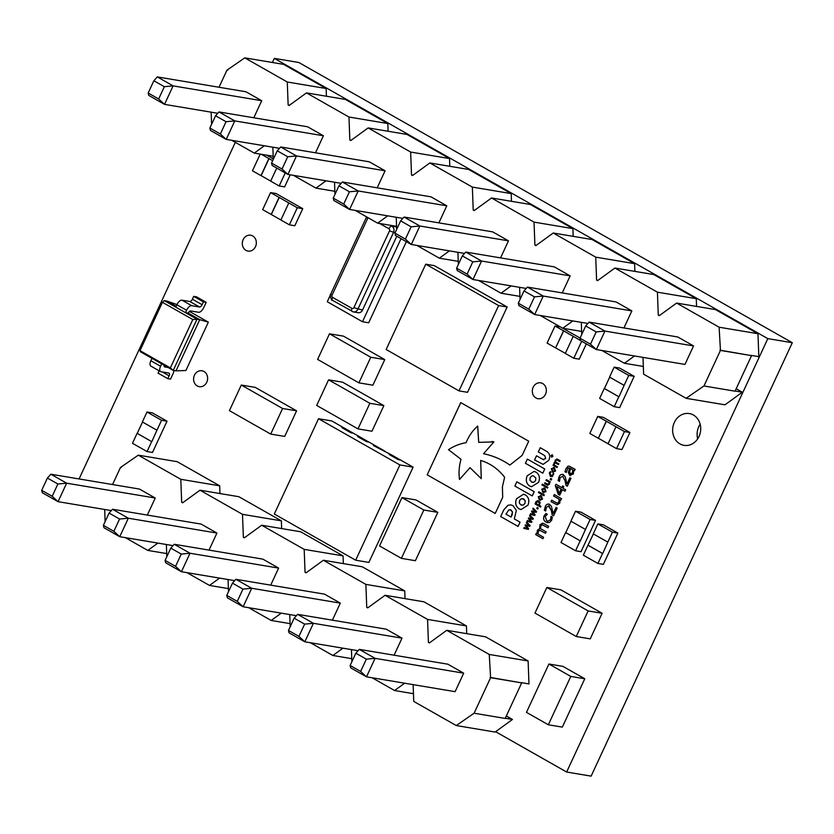 <?xml version="1.0" encoding="UTF-8"?>
<svg xmlns="http://www.w3.org/2000/svg" width="834" height="834" viewBox="0 0 834 834"><rect width="100%" height="100%" fill="white"/><g stroke="black" fill="none" stroke-linecap="round" stroke-linejoin="round"><path stroke-width="1.25" d="M623.936 327.95L631.849 310.905L616.065 301.939L527.463 287.094L543.247 296.06L631.849 310.905M500.556 257.894L508.469 240.838L492.685 231.873L404.083 217.038L419.867 226.004L508.469 240.838M377.177 187.827L385.089 170.782L369.306 161.817L280.704 146.972L296.487 155.937L385.089 170.782M253.797 117.771L261.709 100.716L245.926 91.761L157.324 76.916L173.107 85.881L261.709 100.716M231.789 140.331L254.276 153.102L264.357 145.783M272.843 147.201L273.291 159.336M293.485 175.359L315.971 188.13L326.042 180.811M334.528 182.229L334.987 194.364M355.169 210.387L377.656 223.158L387.737 215.839M396.223 217.267L396.671 229.392M416.864 245.415L439.351 258.186L449.422 250.867M457.908 252.295L458.366 264.42M478.549 280.443L501.036 293.214L511.117 285.906M519.603 287.323L520.051 299.448M540.244 315.481L562.731 328.252L572.802 320.934M581.288 322.351L581.746 334.476M601.929 350.509L624.416 363.28L634.497 355.962M642.983 357.379L643.608 374.174L686.111 398.308L703.959 385.975L720.451 350.426L719.116 327.209L676.614 303.076L659.256 315.679L658.276 315.127L657.421 292.181L614.919 268.048L597.561 280.651L596.591 280.099L595.737 257.153L553.234 233.009L535.876 245.613L534.896 245.06L534.041 222.115L491.539 197.981L474.181 210.585L473.212 210.032L472.357 187.087L429.854 162.953L412.496 175.557L411.516 175.004L410.662 152.059L368.159 127.925L350.801 140.529L349.832 139.976L348.977 117.031L306.474 92.897L289.117 105.501L288.137 104.948L287.282 82.003L244.779 57.869L226.931 70.192L219.019 87.247M211.148 112.173L211.607 124.297M315.492 152.799L323.404 135.754L307.621 126.789L219.019 111.944L234.802 120.909L323.404 135.754M438.872 222.866L446.784 205.81L431.001 196.845L342.388 182L358.182 190.965L446.784 205.81M562.252 292.922L570.164 275.866L554.381 266.901L465.768 252.066L481.562 261.032L570.164 275.866M596.185 331.911L585.697 325.958L580.005 338.229L590.482 344.181L596.185 331.911L604.942 331.088L596.362 349.571L684.964 364.416L693.544 345.933L677.761 336.967L589.148 322.122L604.942 331.088L693.544 345.933M703.959 385.975L735.046 391.188L751.549 355.638L719.971 350.155M736.182 388.727L742.333 392.209L724.975 404.813L686.111 398.308M751.059 355.367L758.825 356.66L757.97 333.715L715.468 309.581L676.614 303.076M696.567 306.422L696.286 298.687L653.783 274.553L614.919 268.048M634.882 271.384L634.591 263.659L592.088 239.525L553.234 233.009M573.187 236.356L572.906 228.631L530.403 204.497L491.539 197.981M511.503 201.328L511.211 193.603L468.708 169.469L429.854 162.953M449.807 166.3L449.526 158.564L407.023 134.43L368.159 127.925M388.123 131.272L387.831 123.536L345.328 99.402L306.474 92.897M326.428 96.244L326.146 88.508L283.643 64.374L244.779 57.869M254.276 153.102L273.177 156.26M288.137 104.948L289.544 105.178M287.282 82.003L326.146 88.508M226.931 70.192L227.64 70.306M164.35 86.694L153.873 80.742L148.171 93.022L158.658 98.975L164.35 86.694L173.107 85.881L164.527 104.365L217.799 113.288M158.658 98.975L164.527 104.365L148.744 95.399L148.171 93.022M153.873 80.742L157.324 76.916M315.971 188.13L334.872 191.288M349.832 139.976L351.239 140.216M348.977 117.031L387.831 123.536M377.656 223.158L396.557 226.327M411.516 175.004L412.924 175.244M410.662 152.059L449.526 158.564M439.351 258.186L458.252 261.355M473.212 210.032L474.619 210.272M472.357 187.087L511.211 193.603M501.036 293.214L519.936 296.383M534.896 245.06L536.304 245.3M534.041 222.115L572.906 228.631M562.731 328.252L581.632 331.411M596.591 280.099L597.999 280.328M595.737 257.153L634.591 263.659M624.416 363.28L643.316 366.439M658.276 315.127L659.684 315.356M657.421 292.181L696.286 298.687M735.129 391.01L742.333 392.209M720.451 350.426L751.549 355.638M719.116 327.209L757.97 333.715M226.045 121.722L215.558 115.77L209.866 128.05L220.343 134.003L226.045 121.722L234.802 120.909L226.222 139.393L279.494 148.316M220.343 134.003L226.222 139.393L210.429 130.427L209.866 128.05M287.73 156.761L277.253 150.808L271.55 163.078L282.038 169.031L287.73 156.761L296.487 155.937L287.907 174.421L341.179 183.344M282.038 169.031L287.907 174.421L272.124 165.455L271.55 163.078M349.425 191.789L338.938 185.836L333.246 198.106L343.723 204.059L349.425 191.789L358.182 190.965L349.602 209.459L402.874 218.383M343.723 204.059L349.602 209.459L333.808 200.494L333.246 198.106M411.11 226.817L400.633 220.864L394.93 233.134L405.418 239.087L411.11 226.817L419.867 226.004L411.287 244.487L464.559 253.411M405.418 239.087L411.287 244.487L395.504 235.522L394.93 233.134M472.805 261.845L462.317 255.892L456.625 268.173L467.103 274.125L472.805 261.845L481.562 261.032L472.982 279.515L526.254 288.439M467.103 274.125L472.982 279.515L457.188 270.55L456.625 268.173M534.49 296.873L524.013 290.92L518.31 303.201L528.798 309.153L534.49 296.873L543.247 296.06L534.667 314.543L587.939 323.467M528.798 309.153L534.667 314.543L518.884 305.578L518.31 303.201M590.482 344.181L596.362 349.571L580.568 340.606L580.005 338.229M215.558 115.77L219.019 111.944M277.253 150.808L280.704 146.972M338.938 185.836L342.388 182M400.633 220.864L404.083 217.038M462.317 255.892L465.768 252.066M524.013 290.92L527.463 287.094M585.697 325.958L589.148 322.122M119.575 519.029L109.087 513.077L103.385 525.357L113.872 531.31L119.575 519.029L128.332 518.216L112.538 509.251L201.14 524.096L216.934 533.062L209.011 550.106M242.955 589.096L232.467 583.143L226.765 595.413L237.252 601.366L242.955 589.096L251.712 588.272L235.918 579.307L324.52 594.152L340.314 603.118L332.391 620.162M366.334 659.152L375.091 658.339L359.298 649.373L447.9 664.208L463.694 673.174L455.114 691.657L366.501 676.822L350.718 667.857L350.144 665.48L360.632 671.433L366.334 659.152L355.847 653.199L350.144 665.48M413.122 684.631L413.758 701.415L456.261 725.549L474.098 713.226L490.601 677.677L489.256 654.45L446.753 630.316L429.395 642.92L428.426 642.368L427.571 619.422L385.068 595.288L367.711 607.892L366.741 607.34L365.876 584.394L323.373 560.26L306.015 572.864L305.046 572.312L304.191 549.366L261.688 525.232L244.331 537.836L243.361 537.284L242.496 514.338L199.993 490.204L182.636 502.808L181.666 502.256L180.811 479.31L138.308 455.166L120.461 467.499L112.548 484.554M104.677 509.48L105.126 521.604M125.319 537.638L147.806 550.409L157.887 543.09M166.362 544.508L166.821 556.632M187.004 572.666L209.501 585.437L219.571 578.118M228.057 579.536L228.506 591.671M248.699 607.694L271.186 620.465L281.267 613.146M289.742 614.575L290.201 626.699M310.384 642.722L332.881 655.493L342.951 648.174M351.437 649.603L351.885 661.727M372.079 677.75L394.565 690.521L404.646 683.213M304.639 624.124L294.162 618.171L288.46 630.441L298.947 636.394L304.639 624.124L313.396 623.3L297.613 614.345L386.215 629.18L401.998 638.146L394.086 655.201M181.259 554.068L170.782 548.115L165.08 560.385L175.567 566.338L181.259 554.068L190.016 553.244L174.233 544.279L262.835 559.124L278.619 568.09L270.706 585.134M57.88 484.001L47.402 478.049L41.7 490.329L52.188 496.282L57.88 484.001L66.637 483.188L50.853 474.223L139.455 489.058L155.239 498.023L147.326 515.078M474.098 713.226L505.185 718.439L521.688 682.89L490.121 677.406M466.717 633.663L466.435 625.938L423.933 601.804L385.068 595.288M405.032 598.635L404.74 590.91L362.237 566.766L323.373 560.26M343.337 563.607L343.055 555.871L300.553 531.738L261.688 525.232M281.652 528.579L281.36 520.843L238.858 496.71L199.993 490.204M219.957 493.54L219.676 485.815L177.173 461.682L138.308 455.166M521.208 682.608L528.975 683.911L528.12 660.966L485.617 636.832L446.753 630.316M506.332 715.968L512.472 719.461L495.115 732.064L456.261 725.549M428.426 642.368L429.833 642.607M505.268 718.251L512.472 719.461M490.601 677.677L521.688 682.89M489.256 654.45L528.12 660.966M360.632 671.433L366.501 676.822L375.091 658.339L463.694 673.174M359.298 649.373L355.847 653.199M366.741 607.34L368.148 607.579M394.565 690.521L413.466 693.69M427.571 619.422L466.435 625.938M305.046 572.312L306.453 572.551M332.881 655.493L351.771 658.662M365.876 584.394L404.74 590.91M243.361 537.284L244.769 537.513M271.186 620.465L290.086 623.634M304.191 549.366L343.055 555.871M181.666 502.256L183.073 502.485M209.501 585.437L228.391 588.596M242.496 514.338L281.36 520.843M120.461 467.499L121.17 467.613M147.806 550.409L166.706 553.567M180.811 479.31L219.676 485.815M401.998 638.146L313.396 623.3L304.817 641.794L358.088 650.718M298.947 636.394L304.817 641.794L289.033 632.829L288.46 630.441M340.314 603.118L251.712 588.272L243.121 606.756L296.404 615.68M237.252 601.366L243.121 606.756L227.338 597.801L226.765 595.413M278.619 568.09L190.016 553.244L181.437 571.728L234.708 580.652M175.567 566.338L181.437 571.728L165.653 562.762L165.08 560.385M216.934 533.062L128.332 518.216L119.742 536.7L173.024 545.624M113.872 531.31L119.742 536.7L103.958 527.734L103.385 525.357M155.239 498.023L66.637 483.188L58.057 501.672L111.329 510.596M52.188 496.282L58.057 501.672L42.273 492.706L41.7 490.329M297.613 614.345L294.162 618.171M235.918 579.307L232.467 583.143M174.233 544.279L170.782 548.115M112.538 509.251L109.087 513.077M50.853 474.223L47.402 478.049M693.388 415.009A16.107 13.98 99.5 0 1 699.903 434.17A16.107 13.98 99.5 0 1 684.016 445.346A16.107 13.98 99.5 0 1 679.971 443.907A16.107 13.98 99.5 0 1 673.465 424.746A16.107 13.98 99.5 0 1 689.343 413.57A16.107 13.98 99.5 0 1 693.388 415.009M542.673 383.546A8.059 6.995 99.5 0 1 545.936 393.127A8.059 6.995 99.5 0 1 537.993 398.715A8.059 6.995 99.5 0 1 535.97 397.995A8.059 6.995 99.5 0 1 532.717 388.415A8.059 6.995 99.5 0 1 540.651 382.827A8.059 6.995 99.5 0 1 542.673 383.546M203.965 371.495A8.059 6.995 99.5 0 1 207.218 381.075A8.059 6.995 99.5 0 1 199.274 386.663A8.059 6.995 99.5 0 1 197.251 385.944A8.059 6.995 99.5 0 1 193.999 376.363A8.059 6.995 99.5 0 1 201.943 370.776A8.059 6.995 99.5 0 1 203.965 371.495M252.681 235.939A8.059 6.995 99.5 0 1 255.934 245.519A8.059 6.995 99.5 0 1 248 251.107A8.059 6.995 99.5 0 1 245.978 250.388A8.059 6.995 99.5 0 1 242.715 240.807A8.059 6.995 99.5 0 1 250.659 235.219A8.059 6.995 99.5 0 1 252.681 235.939M391.104 514.536L388.415 520.333M383.192 531.602L380.492 537.398M384.693 451.058L375.821 445.981L373.444 445.575L391.615 454.937L389.238 454.54L398.225 459.649L400.601 460.045L413.111 467.144L368.878 562.418L355.67 560.208L399.893 464.934L413.111 467.144M353.116 433.127L344.254 428.05L341.877 427.654L350.864 432.752L353.241 433.148L360.038 437.016L357.661 436.609L366.647 441.718L369.024 442.114L375.821 445.981M562.814 328.262L580.078 338.062M586.333 343.879L579.244 359.152L573.802 358.245L565.306 353.418L573.229 336.352L580.547 340.512M614.168 367.148L628.742 375.425L624.124 385.371L609.55 377.104L614.168 367.148L619.61 368.055L634.184 376.332L619.662 407.618L614.22 406.7L599.646 398.433L604.264 388.477L618.838 396.755L614.22 406.7M288.804 202.943L279.244 197.45L271.321 214.515L262.668 209.657L270.581 192.591L276.023 193.509L302.742 208.677L294.819 225.743L289.377 224.826L280.881 219.999L288.804 202.943L297.3 207.77L289.377 224.826M146.993 412.006L161.567 420.284L156.948 430.229L142.374 421.962L146.993 412.006L152.434 412.913L167.008 421.191L152.486 452.476L147.045 451.559L132.47 443.292L137.089 433.336L151.663 441.613L147.045 451.559M266.765 155.187L273.281 158.887M290.222 174.817L284.623 186.889L279.182 185.972L270.675 181.145L276.742 168.082M575.523 511.221L590.097 519.499L585.478 529.444L570.904 521.177L575.523 511.221L580.964 512.128L595.539 520.406L581.017 551.691L575.575 550.774L561.001 542.507L565.629 532.551L580.203 540.828L575.575 550.774M597.874 523.908L612.448 532.186L607.819 542.131L593.255 533.864L597.874 523.908L603.316 524.815L617.879 533.093L603.368 564.378L597.926 563.461L583.352 555.194L587.97 545.238L602.544 553.515L597.926 563.461M597.749 416.395L606.255 421.222L598.332 438.288L589.826 433.461L597.749 416.395L603.191 417.313L629.91 432.481L621.987 449.547L616.545 448.629L608.049 443.803L615.972 426.747L624.468 431.574L629.91 432.481M551.503 457.074L551.086 455.489L552.462 454.937L552.869 456.521L551.472 457.074L551.055 455.489L552.15 454.832M546.364 479.633L550.357 481.906L549.564 482.459L549.408 484.325L547.167 485.002L544.56 483.522L544.936 482.73L548.23 484.377L548.897 483.751L549.022 482.146L545.999 480.426L546.364 479.633L545.999 480.426L549.053 482.156L548.897 483.751M547.896 485.273L544.56 483.522M547.271 484.043L548.928 483.751M550.721 475.609L552.869 475.026L553.088 473.253L553.839 473.67L552.223 476.662L550.357 476.402L549.293 472.951L550.315 471.669L551.066 472.096L549.887 473.337L551.43 475.88M552.223 476.662L550.357 476.402L549.293 472.951M553.828 464.767L555.381 459.92L557.602 459.284L560.177 460.754L559.802 461.546L556.539 459.878L555.851 460.483L555.757 462.088L558.78 463.767L558.405 464.559L555.142 462.88L554.454 463.495L554.349 465.059L557.383 466.779L557.008 467.572L553.015 465.299L553.828 464.767L553.953 462.922L555.225 462.005L555.35 459.909L557.571 459.273L556.81 458.992M559.812 461.536L556.539 459.878M558.415 464.548L555.142 462.88M548.762 460.337C550.576 456.302 549.794 453.279 546.437 451.257L540.234 447.733L538.274 451.934L544.748 455.614L545.676 458.575L542.892 459.419L536.491 455.781L534.563 459.941L543.122 464.371L548.762 460.337M543.883 459.795L542.892 459.419M527.953 505.175C529.653 500.827 528.829 497.429 525.472 494.969L523.512 494.249L516.59 498.659C514.859 503.006 515.673 506.405 519.029 508.855L521 509.574L527.953 505.175M532.248 495.917L534.208 491.685L516.819 481.802L514.849 486.045L532.248 495.917L514.849 486.045M541.787 489.141L544.904 488.213L546.041 491.56L542.924 492.498L541.787 489.141L544.936 488.224L543.966 487.859M542.955 492.498L543.893 492.852L542.924 492.498L541.819 489.151M538.253 496.741L541.381 495.823L542.517 499.159L539.389 500.098L538.253 496.741L541.412 495.823M540.432 495.469L541.381 495.823M540.349 500.452L539.389 500.098L538.284 496.751M537.211 507.468L538.222 508.042L537.742 509.074L536.731 508.49L537.211 507.468M530.851 521.458L528.339 518.55L528.631 517.904L532.28 518.477L529.548 515.944L529.892 515.12L533.322 518.592L532.989 519.321L529.361 518.769L531.884 521.698L531.55 522.418L526.994 521.375L527.369 520.562L530.851 521.458L528.308 518.55L528.6 517.904L532.248 518.467L529.517 515.933L529.924 515.141M522.147 455.395L528.735 441.207L460.733 402.593L427.196 474.838L495.208 513.452L502.693 497.314L502.412 486.889L504.622 477.236C498.159 468.906 490.173 463.308 480.665 460.431L481.27 478.664L470.011 467.655L459.503 479.467C458.585 472.69 459.086 465.966 461.014 459.305L448.483 449.682C454.009 446.023 459.878 443.688 466.112 442.687C468.771 436.078 472.617 430.532 477.663 426.059L478.685 442.364L493.874 441.905L483.532 453.717C492.977 455.656 501.755 459.44 509.855 465.07L522.147 455.395M503.788 509.866L500.681 516.559L518.081 526.442L520.062 522.167L514.317 518.904L516.35 510.481L513.056 505.696L510.888 504.893L507.927 505.3L503.788 509.866L500.713 516.569L518.081 526.431M542.809 473.17L544.748 468.979L527.359 459.096L525.41 463.287L542.809 473.17M538.545 482.354C540.244 478.007 539.421 474.609 536.064 472.148L534.062 471.418L527.182 475.839C525.472 480.175 526.285 483.564 529.632 486.024L531.55 486.733L538.545 482.354M272.395 62.487L274.303 58.38L767.822 338.625L566.64 772.034L495.615 731.699M79.084 478.945L235.334 142.333M104.688 509.72L104.083 509.376M527.62 528.433L525.097 525.524L525.399 524.878L529.037 525.441L526.317 522.908L526.661 522.084L530.09 525.566L529.757 526.285L526.118 525.733L528.652 528.673L528.318 529.392L523.752 528.349L524.138 527.526L527.62 528.433L525.066 525.514L525.368 524.867L529.006 525.441L526.285 522.908L526.681 522.115M534.094 514.495L531.571 511.586L531.873 510.94L535.511 511.503L532.78 508.969L533.135 508.146L536.564 511.628L536.22 512.347L532.592 511.795L535.115 514.724L534.782 515.454L530.226 514.401L530.612 513.588L534.094 514.495L531.539 511.576L531.842 510.929L535.48 511.503L532.749 508.969L533.155 508.177M536.012 501.578L537.815 500.598L540.171 502.506L539.223 505.31L540.922 506.269L540.557 507.062L535.084 503.955L536.012 501.578L537.836 500.608M538.785 491.747L544.331 494.896L543.956 495.688L538.41 492.54L538.785 491.747M542.309 484.137L547.855 487.285L547.49 488.078L541.944 484.929L542.309 484.137M551.305 468.625L554.433 467.707L555.569 471.054L552.442 471.981L551.305 468.625L554.464 467.707L553.484 467.353M552.473 471.981L553.422 472.346L552.442 471.981L551.337 468.635M550.669 478.476L551.681 479.05L551.201 480.082L550.19 479.508L550.669 478.476M568.048 467.947L569.726 468.051L568.34 472.544L569.737 475.349L573.323 473.941L573.75 470.355L574.49 470.772L575.158 469.333L569.153 466.112L567.766 466.373L565.932 468.781L564.983 471.742L566.244 472.461L568.048 467.947L569.695 468.051L568.308 472.534L570.581 475.651M563.471 474.702C561.511 473.952 560.031 474.702 559.02 476.975L558.113 480.572L559.478 481.354L560.114 477.642L562.783 476.318L565.087 480.905L565.984 485.409L567.339 486.18L570.946 478.403L569.841 477.778L566.974 483.939L565.118 476.475L562.523 474.358M562.814 476.318L565.087 480.905M562.658 485.888L561.855 487.609L555.955 484.262L555.308 485.638L558.248 494.301L559.75 495.156L562.293 489.683L564.993 491.216L565.661 489.777L562.96 488.244L563.763 486.514L562.658 485.888M554.266 494.583L553.599 496.022L559.103 499.149L558.874 502.058L557.268 503.194L551.66 500.202L550.993 501.641L557.049 504.831L559.791 503.1L560.083 499.712L560.855 500.15L561.522 498.701L554.266 494.583M549.71 504.372C547.75 503.611 546.26 504.372 545.248 506.645L544.341 510.241L545.707 511.013L546.343 507.312L549.012 505.977L551.316 510.564L552.212 515.068L553.567 515.839L557.175 508.062L556.069 507.437L553.203 513.608L551.357 506.144L548.762 504.017M548.428 505.758L551.347 510.575L552.244 515.078L553.567 515.829M552.337 517.143L550.982 516.382L550.576 519.613L547.969 521.156L546.687 520.666L545.165 516.538L547.302 514.286L545.936 513.504L544.091 515.839C543.049 518.644 543.695 520.729 546.009 522.105L549.408 522.584L551.712 520.166L552.337 517.143M545.488 533.26L539.567 530.216L545.478 533.26L546.145 531.821L540.651 528.777L540.839 525.858L542.079 524.742L548.021 527.797L548.689 526.348L543.945 523.658L542.58 523.147L539.921 524.815L539.702 528.62L537.377 530.288L537.159 533.635L536.356 533.176L535.689 534.615L542.944 538.733L543.612 537.294L538.107 534.167L538.295 531.331L539.806 530.236M548.021 527.786L542.361 524.763M580.86 606.777L546.843 587.48L534.969 613.073L576.252 636.519L590.243 638.865L602.127 613.271L568.131 593.944M568.069 593.923L560.834 589.826L546.843 587.48M363.499 353.095L329.482 333.808L343.472 336.144L350.707 340.251M350.77 340.262L384.766 359.59L372.881 385.193L358.891 382.848L370.776 357.254L384.766 359.59M335.862 383.984L328.575 379.845L342.566 382.18L349.8 386.288M349.863 386.298L376.582 401.467M376.572 401.488L383.859 405.626L371.974 431.23L357.984 428.884L369.869 403.291L383.859 405.626M262.585 391.511L296.581 410.839L282.59 408.493L241.297 385.047L255.287 387.393L262.522 391.5M296.581 410.839L284.696 436.432L270.706 434.087L282.59 408.493M401.394 558.353L379.543 545.947L401.978 497.596L415.968 499.941L437.829 512.357L415.384 560.698L401.394 558.353L419.898 518.55M566.818 684.954L570.779 676.416L584.77 678.761L562.908 666.356L548.918 664.01L530.434 703.813M584.77 678.761L562.324 727.112L548.334 724.767L526.473 712.351L530.434 703.823M459.002 390.885L467.551 392.314L507.155 306.995L434.295 265.629L425.747 264.19L386.142 349.509L459.002 390.885L498.607 305.567L507.155 306.995M368.909 442.093L360.038 437.016M400.476 460.024L391.615 454.937M206.175 302.335L203.423 301.877L193.707 296.362L196.459 296.821L206.175 302.335L203.684 307.694A5.609 2.658 119.6 0 1 198.596 312.27L190.705 310.946A2.804 1.334 -60.4 0 0 188.213 313.115L185.471 312.656L197.001 319.214L199.753 319.672L188.213 313.115M159.158 370.796L158.064 373.142L167.78 378.657L170.532 379.126L173.024 373.757A5.609 2.658 119.6 0 0 173.879 370.504M330.4 294.986L327.262 301.741L362.477 321.736L368.691 322.779L406.346 241.672M700.143 424.193A16.107 13.98 -80.5 0 0 697.693 438.82M274.303 58.38L298.781 62.477L792.3 342.722L591.118 776.131L566.64 772.034M792.3 342.722L767.822 338.625M528.318 529.381L523.752 528.349M523.783 528.349L524.169 527.536M534.073 471.418L527.182 475.839C525.503 480.175 526.317 483.574 529.663 486.024L531.56 486.733M531.498 482.062L533.77 482.323L535.574 480.592L535.824 477.986L533.312 475.766L531.988 475.88L530.184 477.601L529.924 480.207L532.415 482.406M535.824 477.986L533.312 475.766M535.574 480.592L535.793 477.986M531.466 482.062L533.739 482.313L535.543 480.592M527.38 459.117L525.41 463.287L542.809 473.159M510.898 504.893L507.927 505.3M507.958 505.31L503.819 509.876M512.097 514.922L512.524 511.982L510.168 509.689L511.096 510.043L508.75 509.928L505.988 514.171L511.065 517.059L512.493 511.972L511.127 510.054M511.096 517.059L512.066 514.912M491.914 441.467L493.905 441.916L483.532 453.717M483.564 453.727C493.009 455.666 501.787 459.451 509.887 465.07M477.694 426.07L478.716 442.364M470.042 467.666L459.503 479.467M480.697 460.441L481.27 478.664M460.764 402.603L427.196 474.838L495.208 513.442M531.55 522.418L526.994 521.375M527.025 521.386L527.401 520.562M534.782 515.443L530.226 514.401M530.257 514.411L530.632 513.598M537.753 509.063L536.731 508.49M536.762 508.5L537.232 507.479M540.568 507.051L535.084 503.955M535.115 503.955L535.47 503.173M536.043 501.588L535.845 503.382M538.67 504.987L539.431 504.028L538.545 501.807L536.523 502.12L536.377 503.694L538.67 504.987L539.41 504.028L538.545 501.807M540.369 500.452L539.421 500.098M540.568 499.608L539.765 499.305L541.902 498.815L540.224 496.303L541.037 496.616L538.858 497.095L539.765 499.305M539.796 499.305L541.933 498.826L541.037 496.616M543.966 495.677L538.41 492.54M538.441 492.54L538.806 491.758M544.102 492.008L543.288 491.706L545.467 491.216L544.571 489.016L542.392 489.485L543.288 491.706L545.436 491.216L544.571 489.016M547.49 488.067L541.944 484.929M541.975 484.94L542.34 484.158M516.84 481.823L514.88 486.045M523.533 494.26L516.621 498.669C514.891 503.006 515.704 506.405 519.061 508.865L521.01 509.584M524.982 503.413L525.232 500.807L522.751 498.607L523.669 498.951L521.396 498.701L519.592 500.421L519.332 503.027L520.833 504.862L523.179 505.143L524.982 503.413L525.201 500.807L523.7 498.961M521.813 505.227L520.875 504.883L523.147 505.133L524.951 503.413M536.523 455.802L534.594 459.951L543.143 464.382M540.255 447.743L538.274 451.934L544.779 455.614L545.707 458.585L542.924 459.43M557.529 460.243L556.57 459.878L557.529 460.243M557.018 467.561L553.015 465.299M553.046 465.309L553.411 464.528M553.62 471.491L552.806 471.189L554.954 470.699L553.276 468.187L554.057 468.499L551.91 468.979L552.806 471.189M552.838 471.189L554.985 470.71L554.089 468.499M552.254 476.673L550.388 476.402M549.325 472.961L550.346 471.679M550.753 475.609L552.9 475.036L553.109 474.004M553.14 474.014L553.119 473.264M551.211 480.071L550.19 479.508M550.221 479.508L550.69 478.487M547.917 485.273L547.198 485.002M544.592 483.522L544.956 482.74M573.75 470.355L574.49 470.762M569.768 475.349L570.592 475.661M569.528 467.947L568.079 467.957L569.528 467.947M569.174 466.112L567.798 466.383L565.963 468.781L565.014 471.742L566.255 472.451M570.894 474.077L572.478 472.815L572.781 469.792L570.675 468.604L569.601 471.71L570.331 473.868L572.447 472.815L572.75 469.782L570.675 468.604M565.118 480.905L566.015 485.419L567.339 486.17M563.503 474.713C561.543 473.952 560.062 474.713 559.051 476.985L558.144 480.582L559.478 481.343M569.862 477.788L566.974 483.939M562.293 489.683L565.004 491.205M555.976 484.273L555.34 485.649L558.248 494.301L559.76 495.146M562.679 485.899L561.855 487.609M559.166 493.405L561.219 489.058L556.851 486.597L559.166 493.405L561.188 489.058L556.851 486.597M560.083 499.712L560.855 500.139M551.681 500.212L550.993 501.641L557.07 504.831M554.297 494.604L553.599 496.022L559.134 499.159L558.905 502.068L557.675 503.204M548.438 505.758L549.012 505.977M549.742 504.372C547.782 503.621 546.291 504.372 545.28 506.645L544.373 510.241L545.707 511.002M556.101 507.447L553.203 513.608M545.968 513.515L544.122 515.85C543.08 518.644 543.726 520.729 546.041 522.115L547.709 522.741M551.013 516.392L550.607 519.613L547.969 521.156M536.377 533.187L535.72 534.625L542.944 538.722M542.6 523.147L539.952 524.826L539.734 528.62L537.409 530.299L537.159 533.635M551.535 456.928L552.754 456.448L552.16 454.989L551.17 455.552L551.795 457.022M551.566 456.938L552.786 456.459L552.421 455.083M551.952 455.427L552.744 455.604L552.244 456.678L551.284 456.135L551.983 455.427M552.734 455.625L552.118 455.833M552.244 456.667L551.284 456.135M551.316 456.135L551.67 455.447M576.252 636.519L588.137 610.926L580.85 606.787M588.137 610.926L602.127 613.271M329.482 333.808L317.608 359.402L324.885 363.541M363.488 353.116L370.776 357.254M351.604 378.709L358.891 382.848M351.604 378.719L324.895 363.551M328.575 379.845L316.701 405.439L357.984 428.884M362.582 399.152L369.869 403.291M335.883 383.963L362.592 399.132M241.297 385.047L229.423 410.641L236.71 414.779M263.419 429.948L270.706 434.087M263.429 429.969L236.71 414.8M401.978 497.596L423.839 510.012L437.829 512.357M419.877 518.539L423.839 510.012M570.779 676.416L548.918 664.01M566.839 684.964L548.334 724.767M498.607 305.567L425.747 264.19M615.972 426.747L606.412 421.253L598.332 438.288M598.489 438.319L608.069 443.761M624.468 431.574L616.545 448.629M612.448 532.186L617.879 533.093M593.381 533.937L587.97 545.238M588.126 545.259L602.701 553.536L607.819 542.131M571.04 521.25L565.786 532.572L580.203 540.828M590.097 519.499L595.539 520.406M580.349 540.849L585.478 529.444M285.249 172.909L279.182 185.972M261.334 154.28L268.882 158.564L260.969 175.63L252.462 170.803L260.218 154.092M272.676 160.66L268.882 158.564M269.038 158.596L261.125 175.661L270.706 181.103M142.51 422.035L137.245 433.357L151.663 441.613M161.567 420.284L167.008 421.191M151.819 441.634L156.948 430.229M297.3 207.77L302.742 208.677M270.581 192.591L279.088 197.418L271.165 214.484M271.321 214.515L280.902 219.957M609.685 377.177L604.421 388.498L618.838 396.755M628.742 375.425L634.184 376.332M618.995 396.776L624.124 385.371M563.513 330.837L555.59 347.893L547.083 343.066L555.006 326.011L563.669 330.858L555.59 347.893M555.006 326.011L560.365 326.907M555.746 347.924L565.327 353.366M581.694 341.242L573.802 358.245M573.229 336.352L563.669 330.858M399.893 464.934L318.536 418.731L274.303 514.005L355.67 560.208M318.536 418.731L331.744 420.941L344.254 428.05M391.48 455.228L389.999 454.978M375.696 446.263L374.216 446.013M359.902 437.297L358.422 437.047M344.119 428.332L342.638 428.082M192.8 319.547L162.442 302.315L139.997 350.655L170.355 367.898L192.8 319.547L197.001 319.214L173.243 370.4L175.995 370.859L199.753 319.672L208.344 322.153L185.899 370.504L175.995 370.859M170.355 367.898L173.243 370.4L161.702 363.853L140.456 351.781L139.997 350.655M176.871 304.744A5.609 2.658 -60.4 0 1 181.958 300.167L191.674 305.682A5.609 2.658 119.6 0 0 186.587 310.258L176.871 304.744L175.755 307.141L164.215 300.594L166.967 301.053L176.151 306.266M160.587 366.251A5.609 2.658 119.6 0 0 160.566 371.599L150.85 366.074A5.609 2.658 -60.4 0 1 150.871 360.736L160.587 366.251L161.702 363.853M160.566 371.599A5.609 2.658 119.6 0 0 161.004 371.745L168.895 373.069A2.804 1.334 -60.4 0 1 169.114 373.142A2.804 1.334 -60.4 0 1 169.104 375.821L162.328 371.964M167.78 378.657L169.104 375.821M168.176 367.523L164.715 366.939A2.804 1.334 -60.4 0 1 164.496 366.866A2.804 1.334 -60.4 0 1 164.152 365.24M150.871 360.736L151.986 358.328M189.485 311.447L208.344 322.153M191.674 305.682L199.555 307.006L189.839 301.491A2.804 1.334 119.6 0 0 192.383 299.197L202.099 304.723A2.804 1.334 -60.4 0 1 199.555 307.006M186.587 310.258L185.471 312.656L175.755 307.141M203.423 301.877L202.099 304.723M181.958 300.167L189.839 301.491M193.707 296.362L192.383 299.197M176.954 304.556L166.967 301.053M164.215 300.594L162.442 302.315M362.477 321.736L401.039 238.66M390.218 225.263L391.834 226.181A4.754 4.128 99.5 0 1 393.492 232.509L357.849 309.299A4.754 4.128 99.5 0 1 353.428 311.926L358.088 312.698A4.754 4.128 -80.5 0 0 362.519 310.081L396.786 236.251M396.588 227.015A4.754 4.128 -80.5 0 0 396.494 226.963L394.889 226.045M368.211 217.799A1.585 1.376 -80.5 0 0 367.658 218.456L332.015 295.246A1.585 1.376 -80.5 0 0 332.568 297.363L352 308.392A1.585 1.376 -80.5 0 0 353.866 307.663L362.519 310.081M332.797 300.459A3.169 1.501 -60.4 0 1 332.558 300.376L353.428 311.926A4.754 4.128 99.5 0 1 352.229 311.499A3.169 1.501 -60.4 0 1 351.99 311.405A3.169 1.501 -60.4 0 1 352 308.392M353.866 307.663L389.509 230.872L395.097 232.78M389.509 230.872A1.585 1.376 -80.5 0 0 388.957 228.766A3.169 1.501 -60.4 0 1 391.834 226.181L396.494 226.963M388.957 228.766L379.689 223.502M366.606 216.882L330.691 294.173C329.274 293.891 331.452 301.428 332.558 300.376A3.169 1.501 -60.4 0 1 332.568 297.363M330.691 294.173L332.015 295.246M366.334 217.382L367.658 218.456"/></g></svg>
